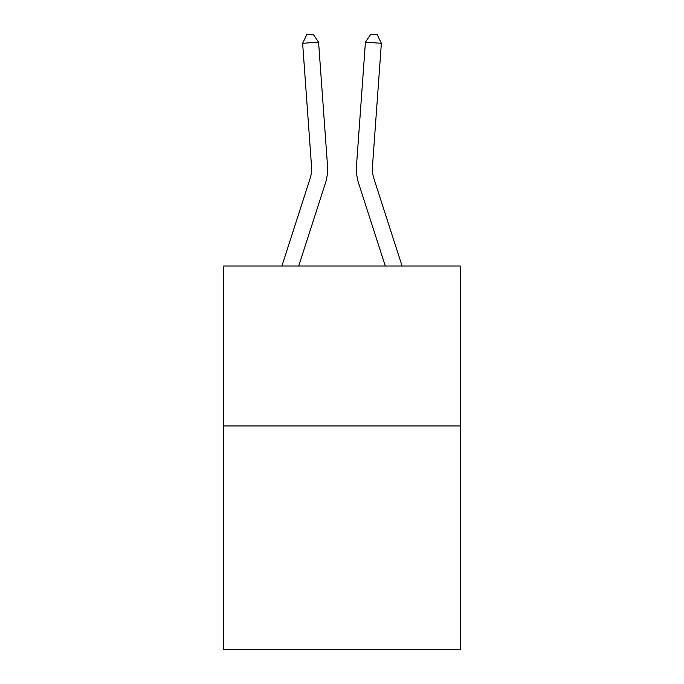 <?xml version="1.0" encoding="UTF-8"?>
<svg xmlns="http://www.w3.org/2000/svg" width="684" height="684" viewBox="0 0 684 684"><rect width="100%" height="100%" fill="white"/><g stroke="black" fill="none" stroke-linecap="round" stroke-linejoin="round"><path stroke-width="1.03" d="M460.332 425.935L460.332 649.8L223.668 649.8L223.668 266.033L460.332 266.033L460.332 425.935L223.668 425.935M325.293 183.534L298.703 266.033L325.293 183.534A47.974 47.974 129.3 0 0 327.482 165.348L318.573 42.151L327.482 165.348M281.902 266.033L310.074 178.627A31.977 31.977 -26.3 0 0 311.536 166.503L302.627 43.297L306.808 34.662L313.187 34.2L318.573 42.151L302.627 43.297M402.098 266.033L373.926 178.627A31.977 31.977 26.3 0 1 372.464 166.503L381.373 43.297L365.427 42.151L356.518 165.348A47.974 47.974 -129.3 0 0 358.707 183.534L385.297 266.033L358.707 183.534M310.074 178.627A31.977 31.977 -50.7 0 0 311.536 166.503A31.977 31.977 -50.7 0 1 310.074 178.627A31.977 31.977 -50.7 0 0 311.536 166.503A31.977 31.977 -50.7 0 1 310.074 178.627A31.977 31.977 -50.7 0 0 311.536 166.503A31.977 31.977 -50.7 0 1 310.074 178.627A31.977 31.977 -50.7 0 0 311.536 166.503A31.977 31.977 -50.7 0 1 310.074 178.627A31.977 31.977 -50.7 0 0 311.536 166.503A31.977 31.977 -50.7 0 1 310.074 178.627A31.977 31.977 -50.7 0 0 311.536 166.503A31.977 31.977 -50.7 0 1 310.074 178.627A31.977 31.977 -50.7 0 0 311.536 166.503A31.977 31.977 -50.7 0 1 310.074 178.627A31.977 31.977 -50.7 0 0 311.536 166.503A31.977 31.977 -50.7 0 1 310.074 178.627A31.977 31.977 -50.7 0 0 311.536 166.503A31.977 31.977 -50.7 0 1 310.074 178.627A31.977 31.977 -50.7 0 0 311.536 166.503A31.977 31.977 -50.7 0 1 310.074 178.627A31.977 31.977 -50.7 0 0 311.536 166.503A31.977 31.977 -50.7 0 1 310.074 178.627A31.977 31.977 -50.7 0 0 311.536 166.503A31.977 31.977 -50.7 0 1 310.074 178.627A31.977 31.977 -50.7 0 0 311.536 166.503A31.977 31.977 -50.7 0 1 310.074 178.627A31.977 31.977 -50.7 0 0 311.536 166.503A31.977 31.977 -50.7 0 1 310.074 178.627A31.977 31.977 -50.7 0 0 311.536 166.503A31.977 31.977 -50.7 0 1 310.074 178.627A31.977 31.977 -50.7 0 0 311.536 166.503A31.977 31.977 -50.7 0 1 310.074 178.627A31.977 31.977 -50.7 0 0 311.536 166.503A31.977 31.977 -50.7 0 1 310.074 178.627A31.977 31.977 -50.7 0 0 311.536 166.503A31.977 31.977 -50.7 0 1 310.074 178.627A31.977 31.977 -50.7 0 0 311.536 166.503A31.977 31.977 -50.7 0 1 310.074 178.627A31.977 31.977 -50.7 0 0 311.536 166.503A31.977 31.977 -50.7 0 1 310.074 178.627A31.977 31.977 -50.7 0 0 311.536 166.503A31.977 31.977 -50.7 0 1 310.074 178.627A31.977 31.977 -50.7 0 0 311.536 166.503A31.977 31.977 -50.7 0 1 310.074 178.627A31.977 31.977 -50.7 0 0 311.536 166.503A31.977 31.977 -50.7 0 1 310.074 178.627A31.977 31.977 -50.7 0 0 311.536 166.503M373.926 178.627A31.977 31.977 50.7 0 1 372.464 166.503A31.977 31.977 50.7 0 0 373.926 178.627A31.977 31.977 50.7 0 1 372.464 166.503A31.977 31.977 50.7 0 0 373.926 178.627A31.977 31.977 50.7 0 1 372.464 166.503A31.977 31.977 50.7 0 0 373.926 178.627A31.977 31.977 50.7 0 1 372.464 166.503A31.977 31.977 50.7 0 0 373.926 178.627A31.977 31.977 50.7 0 1 372.464 166.503A31.977 31.977 50.7 0 0 373.926 178.627A31.977 31.977 50.7 0 1 372.464 166.503A31.977 31.977 50.7 0 0 373.926 178.627A31.977 31.977 50.7 0 1 372.464 166.503A31.977 31.977 50.7 0 0 373.926 178.627A31.977 31.977 50.7 0 1 372.464 166.503A31.977 31.977 50.7 0 0 373.926 178.627A31.977 31.977 50.7 0 1 372.464 166.503A31.977 31.977 50.7 0 0 373.926 178.627A31.977 31.977 50.7 0 1 372.464 166.503A31.977 31.977 50.7 0 0 373.926 178.627A31.977 31.977 50.7 0 1 372.464 166.503A31.977 31.977 50.7 0 0 373.926 178.627A31.977 31.977 50.7 0 1 372.464 166.503A31.977 31.977 50.7 0 0 373.926 178.627A31.977 31.977 50.7 0 1 372.464 166.503A31.977 31.977 50.7 0 0 373.926 178.627A31.977 31.977 50.7 0 1 372.464 166.503A31.977 31.977 50.7 0 0 373.926 178.627A31.977 31.977 50.7 0 1 372.464 166.503A31.977 31.977 50.7 0 0 373.926 178.627A31.977 31.977 50.7 0 1 372.464 166.503A31.977 31.977 50.7 0 0 373.926 178.627A31.977 31.977 50.7 0 1 372.464 166.503A31.977 31.977 50.7 0 0 373.926 178.627A31.977 31.977 50.7 0 1 372.464 166.503A31.977 31.977 50.7 0 0 373.926 178.627A31.977 31.977 50.7 0 1 372.464 166.503A31.977 31.977 50.7 0 0 373.926 178.627A31.977 31.977 50.7 0 1 372.464 166.503A31.977 31.977 50.7 0 0 373.926 178.627A31.977 31.977 50.7 0 1 372.464 166.503A31.977 31.977 50.7 0 0 373.926 178.627A31.977 31.977 50.7 0 1 372.464 166.503A31.977 31.977 50.7 0 0 373.926 178.627A31.977 31.977 50.7 0 1 372.464 166.503A31.977 31.977 50.7 0 0 373.926 178.627A31.977 31.977 50.7 0 1 372.464 166.503M381.373 43.297L377.192 34.662L370.813 34.2L365.427 42.151L356.518 165.348"/></g></svg>
